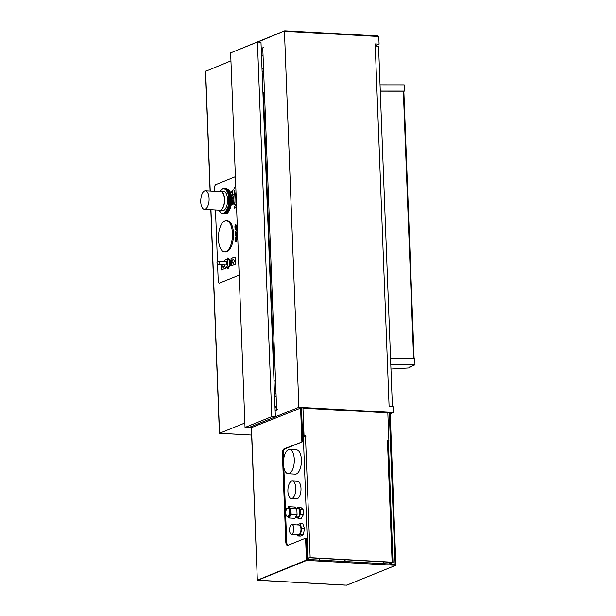 <?xml version="1.0" encoding="UTF-8"?>
<svg xmlns="http://www.w3.org/2000/svg" width="616" height="616" viewBox="0 0 616 616"><rect width="100%" height="100%" fill="white"/><g stroke="black" fill="none" stroke-linecap="round" stroke-linejoin="round"><path stroke-width="0.92" d="M263.525 68.122L262 68.738M262.116 71.687L263.671 71.779M263.047 55.686L261.523 56.31M346.9 585.092L344.868 585.1A1.332 0.593 93.2 0 1 344.744 585.123L344.744 585.123A1.332 0.593 93.2 0 1 344.629 585.085M387.834 413.19L389.289 412.597L395.118 564.295L307.299 559.436L306.491 538.238L305.582 538.184L306.421 560.052L257.465 580.141L257.18 578.154M257.319 579.433L257.68 580.249L306.73 560.398L306.421 560.052M344.868 585.1L259.421 580.364A1.332 0.593 93.2 0 1 259.298 580.388L259.298 580.388A1.332 0.593 93.2 0 1 259.174 580.349M259.421 580.364L258.096 580.287M251.336 427.797L248.587 427.643L298.883 407.284L393.239 412.504L393 406.291L389.081 406.075L375.167 43.944L379.086 44.16L375.236 45.715M276.646 409.64L277.608 409.586L275.136 410.587L261.223 48.448L263.694 47.455L262.762 48.163L276.646 409.64L277.369 409.678M305.582 538.184L287.88 545.352A4.32 1.933 93.2 0 1 287.48 545.422A4.32 1.933 93.2 0 1 285.786 541.895L282.397 453.807A4.32 1.933 93.2 0 1 284.168 448.787L302.779 441.664L301.47 407.738L251.336 427.681L257.319 580.157L346.808 585.162L395.872 565.311L346.692 585.177M302.348 430.453L303.457 430.515M389.289 412.597L390.197 412.651L395.872 565.311M393.239 412.504L390.236 413.721M302.779 441.664L285.077 448.833A4.32 1.933 -86.8 0 0 283.306 453.861L283.537 460.052M283.822 467.382L286.686 541.949A4.32 1.933 -86.8 0 0 287.942 545.329M300.57 407.684L301.871 441.618M306.73 560.398L395.765 565.326M409.355 367.09L414.984 364.803L414.745 358.589L390.552 358.574M390.79 364.788L414.984 364.803M390.952 368.999L409.856 367.852L409.817 366.897M380.28 91.045L404.466 91.068L404.227 84.854L380.041 84.831M409.355 367.144L409.856 367.852M380.28 91.153L403.326 91.168L413.59 358.366L413.998 358.589M413.59 358.366L390.544 358.35M414.106 358.489L403.842 91.299L403.326 91.168M404.466 91.068L403.842 91.322M392.384 406.26L378.555 46.192L375.252 46.008M298.883 407.284L284.438 31.3L378.794 36.521L379.086 44.16M201.786 194.741A9.302 4.158 93.2 0 1 205.436 190.883A9.302 4.158 93.2 0 1 209.07 200.4A9.302 4.158 93.2 0 1 204.412 209.455A9.302 4.158 93.2 0 1 201.016 204.304A9.302 4.158 93.2 0 1 201.786 194.741M204.412 209.455L219.735 210.302A9.302 4.158 -86.8 0 0 224.401 201.247A9.302 4.158 -86.8 0 0 220.767 191.73L205.436 190.883M218.618 210.241A9.633 4.304 -86.8 0 0 219.72 210.641A9.633 4.304 -86.8 0 0 224.547 201.255A9.633 4.304 -86.8 0 0 220.782 191.399A9.633 4.304 -86.8 0 0 219.643 191.668M219.72 210.641L222.684 210.803A9.633 4.304 -86.8 0 0 227.512 201.424A9.633 4.304 -86.8 0 0 223.747 191.568L220.782 191.399M224.578 261.546A3.989 1.779 93.2 0 1 226.326 259.313A3.989 1.779 93.2 0 1 227.897 262.978A3.989 1.779 93.2 0 1 226.249 267.213A3.989 1.779 93.2 0 1 225.88 267.275A3.989 1.779 93.2 0 1 224.393 264.865M218.48 261.207L226.195 261.638A1.663 0.739 93.2 0 1 226.85 263.163A1.663 0.739 93.2 0 1 226.164 264.926A1.663 0.739 93.2 0 1 226.01 264.949L218.295 264.526A1.663 0.739 -86.8 0 0 218.449 264.495A1.663 0.739 -86.8 0 0 219.134 262.739A1.663 0.739 -86.8 0 0 218.48 261.207C216.485 262.308 216.424 263.409 218.295 264.526M225.88 267.275L227.543 267.367A3.989 1.779 -86.8 0 0 227.912 267.298A3.989 1.779 -86.8 0 0 229.552 263.07A3.989 1.779 -86.8 0 0 227.982 259.405L226.326 259.313M226.88 259.344L227.566 258.15L229.73 259.929L229.93 265.165L227.966 268.622L226.357 267.298M225.787 220.651A15.616 6.976 93.2 0 1 226.295 220.636A15.616 6.976 93.2 0 1 232.401 236.613A15.616 6.976 93.2 0 1 224.57 251.813A15.616 6.976 93.2 0 1 218.441 236.413A15.616 6.976 93.2 0 1 225.787 220.651M219.165 210.526L220.397 212.689L221.714 213.606L223.123 213.752L225.217 212.489L227.959 207.053L228.875 200.947L228.059 193.586L226.034 189.682L223.315 188.619L221.221 189.882L220.243 191.445M274.975 406.398L276.522 406.483M244.86 423L219.55 433.248L210.965 209.817M261.223 48.448L260.984 42.25L257.426 42.057L230.638 52.899L245.029 427.427L248.587 427.643M378.794 36.521L377.877 35.959L284.707 30.8L257.819 42.081M284.707 30.8L234.55 51.321M210.102 191.145L205.505 71.371L230.946 60.868M210.818 209.81L219.404 433.225L251.613 435.027M257.426 42.057L271.81 416.585L275.375 416.786L275.136 410.587M275.375 416.786L248.587 427.627M271.81 416.585L245.029 427.427M224.57 251.813L225.61 251.875A15.616 6.976 -86.8 0 0 233.441 236.667A15.616 6.976 -86.8 0 0 227.335 220.697L226.295 220.636M239.177 275.213L219.527 283.168A2.657 1.186 93.2 0 1 219.281 283.214A2.657 1.186 93.2 0 1 219.273 283.214A2.657 1.186 -86.8 0 0 219.512 283.168L239.177 275.206M227.966 268.622L230.384 265.196L230.176 259.952L227.566 258.15M230.176 259.952L229.73 259.929M230.384 265.196L229.93 265.165M228.744 200.185L231.562 200.339L231.708 199.53L228.882 199.368M228.682 201.725L231.508 201.886L231.562 200.339M231.693 201.109L228.875 200.947M231.708 199.53L231.462 196.481L228.644 196.327M228.713 198.66L231.531 198.814M228.805 197.821L231.631 197.982M228.544 203.257L231.37 203.419L231.508 201.886M231.593 202.687L228.775 202.533M228.59 197.174L231.416 197.328M228.32 204.758L231.139 204.92L231.37 203.419M231.408 204.25L228.582 204.089M231.462 196.481L231.216 195.064L228.39 194.91M228.39 195.749L231.208 195.911M228.012 206.206L230.831 206.36L231.139 204.92M231.131 205.759L228.313 205.605M231.216 195.064L230.885 193.74L228.059 193.586M228.105 194.417L230.923 194.571M227.627 207.569L230.453 207.723L230.831 206.36M230.777 207.207L227.959 207.053M230.885 193.74L230.476 192.538L227.65 192.385M227.743 193.185L230.561 193.339M227.181 208.832L229.999 208.986L230.453 207.723M230.345 208.562L227.527 208.4M230.476 192.538L229.991 191.476L227.173 191.322M227.312 192.084L230.13 192.238M226.665 209.971L229.491 210.133L229.999 208.986M229.853 209.802L227.027 209.64M229.991 191.476L229.452 190.575L226.634 190.413M226.811 191.122L229.637 191.276M226.095 210.98L228.921 211.134L229.491 210.133M229.298 210.903L226.472 210.749M229.452 190.575L228.859 189.836L226.034 189.682M226.257 190.321L229.083 190.475M225.487 211.827L228.305 211.989L228.921 211.134M228.69 211.858L225.864 211.704M228.459 189.813L228.22 189.281L225.394 189.127M224.832 212.512L228.035 212.643L228.305 211.989M228.035 212.643L225.217 212.489M227.751 189.251L224.725 188.758M224.532 213.097L227.358 213.259L227.658 212.666M226.958 188.881L224.024 188.588M223.831 213.521L226.65 213.675L226.942 213.236M223.955 188.658L223.315 188.619M223.123 213.752L226.157 213.652M223.1 188.873L222.599 188.843M222.407 213.775L225.302 213.868M222.314 189.289L221.899 189.266M222.299 213.644L221.714 213.606M221.506 213.267L221.036 213.244M220.79 212.713L220.397 212.689M235.397 176.677L215.723 184.646A2.657 1.186 -86.8 0 0 214.638 187.734L214.776 191.399M215.492 210.071L217.471 261.561M217.579 264.279L218.218 281.042A2.657 1.186 -86.8 0 0 219.265 283.214L219.281 283.214M237.406 229.013L236.775 229.275M237.46 230.369L236.829 230.623M236.737 228.251L236.983 227.296L237.352 227.55L236.983 227.296M236.76 228.836L237.391 228.582L236.76 228.836M237.66 232.655L237.229 234.065L236.968 233.025L237.437 234.157L237.691 232.964L237.252 234.38L236.929 233.734M237.229 234.065L237.045 233.664L237.229 234.065M236.968 233.025L237.045 233.664M237.068 231.208L237.16 232.317L237.068 231.208M236.898 231.277L236.86 231.986M237.368 232.409L237.445 231.993L237.368 232.409M237.445 231.993L237.476 231.562L237.445 231.993M237.591 230.908L236.975 231.916M235.882 226.626L236.02 227.466L235.99 226.588L234.942 227.004L234.981 227.889L235.913 227.512L234.981 227.889L235.066 227.25M237.56 235.635L237.514 234.588L237.66 235.597M237.391 234.642L237.152 235.805M236.983 234.727L237.037 236.159L236.983 234.727M237.037 236.159L237.668 235.897L237.037 236.159M235.012 228.79L236.028 227.597L235.789 229.114L236.028 227.597L235.012 228.79L236.097 229.514L235.027 229.16M237.091 237.514L237.337 236.559L237.707 236.814L237.337 236.559M237.114 238.107L237.745 237.853L237.114 238.107M235.173 231.424L235.158 232.617L236.205 232.194L235.759 231.708L236.136 230.423L235.712 231.424L235.173 231.424M235.389 231.069L235.712 231.424L235.389 231.069L235.712 231.424L236.136 230.423L235.759 231.708L236.205 232.194L235.158 232.617L235.135 232.024M237.175 239.84L237.815 239.585L237.175 239.84L237.437 238.269L237.815 239.016L237.437 238.269M237.183 239.84L237.16 239.262M236.159 234.242L236.328 235.52L235.289 235.936L236.328 235.52L236.282 234.195L236.198 235.266L235.274 235.635M235.158 225.086L235.481 225.441L235.158 225.086L235.481 225.441L235.905 224.44L235.543 226.072L235.974 226.211L234.927 226.634L235.974 226.211L235.543 226.072L235.905 224.44L234.912 226.041M235.751 233.857L235.705 232.81L235.751 233.857L236.136 233.703L236.213 232.525L236.267 233.957L235.227 234.38L235.173 232.948L235.227 234.38L236.267 233.957L236.09 232.579M235.582 232.856L235.343 234.026M236.213 235.805L236.39 237.083L235.35 237.499L236.39 237.083L236.336 235.759L236.251 236.829L235.335 237.199M235.543 239.532L235.959 239.639L235.381 238.854L235.882 237.622L236.351 239.208L235.959 239.639L236.459 238.415L235.882 237.622M235.489 241.087L236.482 239.485L236.12 241.118L236.552 241.249L235.505 241.672L236.552 241.249L236.12 241.118L236.482 239.485L236.059 240.479L235.736 240.132M231.608 191.807L232.163 190.536L232.086 191.715L232.163 190.536L231.993 191.676L231.547 191.591L232.063 191.869L231.824 192.515L232.455 191.491L231.824 192.515M232.979 194.271L233.195 195.072L232.486 195.734L233.195 195.072L233.064 194.194L232.455 195.534M232.625 197.143L232.771 197.59L233.333 197.235L233.248 196.204L232.625 197.143M232.948 196.196L233.333 197.235L232.771 197.59M233.056 199.907L233.51 199.846L232.763 199.738L232.748 200.939L233.495 200.824L233.141 199.9L233.495 200.824L232.748 200.716M233.025 203.542L233.341 202.556L232.679 202.24L233.287 202.995L232.571 203.434L233.264 203.434L233.349 202.556L232.663 202.464M232.571 203.434L233.048 203.326M232.486 204.112L233.148 204.82L232.779 203.58L232.486 204.112M232.586 203.704L233.148 204.82L232.432 204.52M233.256 202.171L233.425 201.201L232.886 201.917L232.771 201.085L232.702 201.578L232.886 202.14L233.279 201.27L233.379 202.171L233.272 201.039M232.702 201.578L232.886 202.14L232.702 201.578L232.886 202.14L233.279 201.27M232.779 201.085L232.786 201.563M232.84 199.037L233.464 197.99L232.81 198.275L232.786 197.728L232.756 199.076L232.694 197.767L232.81 198.275L233.464 197.99L232.84 199.037M220.004 211.642L220.081 212.035M232.224 194.279L232.409 194.641L232.94 194.032L232.756 193.093L232.224 194.279M232.455 193.216L232.94 194.032L232.409 194.641M231.893 192.508L232.44 193.162L232.548 191.846L232.163 193.124M232.147 193.332L232.655 192.631L232.355 191.861M237.199 226.372L237.16 225.317L237.306 226.326M237.037 225.371L236.79 226.534M236.629 225.464L236.683 226.888L236.629 225.464M236.683 226.888L237.314 226.634L236.683 226.888M235.22 256.934L235.489 264.11L231.323 265.796L231.054 258.62L231.323 265.796L235.489 264.11L235.212 256.934L231.046 258.62L235.212 256.934M234.457 260.884L233.071 264.025L233.017 262.724L232.124 263.086L232.032 260.606L232.124 263.086L233.017 262.724L233.071 264.025L234.457 260.884L232.871 258.936L234.457 260.884M232.925 260.245L232.871 258.936L232.925 260.245L232.032 260.606M221.005 264.672L221.206 269.893L221.005 264.672M221.206 269.893L225.371 268.206L221.206 269.893M225.371 268.206L225.325 267.036L225.371 268.206M224.678 261.199L223.908 261.507L224.678 261.199M224.393 266.22L223.5 266.582L223.546 267.883L221.96 265.943L222.484 264.757L221.96 265.943L223.546 267.883L223.493 266.582L224.386 266.22L224.34 264.857L224.386 266.22M234.858 202.918L234.265 202.81L235.181 205.505L236.421 203.326L235.181 205.505L234.265 202.81L234.858 202.918A19.928 8.909 -86.8 0 0 233.81 189.797A19.928 8.909 93.2 0 1 234.858 202.918M236.413 203.195L235.897 203.103A15.192 6.791 -86.8 0 0 233.81 189.797L233.81 189.797A15.192 6.791 93.2 0 1 235.905 203.103L236.413 203.195M234.188 188.65L234.126 187.018L234.188 188.65M234.419 207.384L234.657 206.714M234.881 206.622L234.904 207.192L234.881 206.622M234.696 207.769L234.719 208.339L234.704 207.769M234.942 208.254L234.919 207.684L234.942 208.254M235.181 207.577L235.166 207.084L235.181 207.577M274.005 381.25L275.529 380.634M274.482 393.678L276.007 393.062M276.153 396.719L274.597 396.627M264.449 92.154A18.603 3.427 177.8 0 0 263.409 93.347L273.689 360.868A18.603 3.427 -2.2 0 1 274.728 359.675M274.813 361.985A18.603 3.427 -2.2 0 1 273.689 360.868M388.65 563.94L391.753 562.346L309.786 557.811L307.269 558.496M307.253 558.173L310.156 557.665L392.115 562.2L392.839 562.577L389.374 563.979M310.156 557.665L305.467 435.959L303.657 435.858L305.829 435.812L305.859 436.605L302.602 437.091M298.198 518.464L301.162 518.626L303.272 514.922L303.057 509.309L300.731 507.399L297.767 507.238L300.092 509.147L300.308 514.76L298.198 518.464L296.311 516.916M291.345 498.575L296.558 498.868A8.801 3.935 -86.8 0 0 300.97 490.29A8.801 3.935 -86.8 0 0 297.528 481.288L292.323 480.996A8.801 3.935 93.2 0 1 295.765 490.005A8.801 3.935 93.2 0 1 291.345 498.575A8.801 3.935 93.2 0 1 287.88 490.482A8.801 3.935 93.2 0 1 291.499 481.142A8.801 3.935 93.2 0 1 292.323 480.996M297.12 524.909L300.038 523.669L302.833 523.823L304.52 528.751L303.288 534.904L300.369 536.128L297.582 535.974L297.097 534.549M288.18 473.735L295.295 474.127A12.127 5.421 -86.8 0 0 301.378 462.316A12.127 5.421 -86.8 0 0 296.635 449.903L289.52 449.511A12.127 5.421 93.2 0 1 294.263 461.923A12.127 5.421 93.2 0 1 288.18 473.735A12.127 5.421 93.2 0 1 283.399 462.577A12.127 5.421 93.2 0 1 288.396 449.711A12.127 5.421 93.2 0 1 289.52 449.511M392.115 562.2L387.433 440.332L388.881 440.409L387.441 440.494M304.027 435.712L302.964 408.162L387.826 412.859L388.881 440.409M302.964 408.162L303.657 435.858M302.579 436.536L304.15 436.628M383.76 561.908L383.83 563.671M387.464 441.125L388.357 441.356L393.008 562.431M288.457 507.499L289.05 507.53A4.82 2.148 93.2 0 1 290.945 511.958A4.82 2.148 93.2 0 1 288.966 517.07A4.82 2.148 93.2 0 1 288.519 517.147L287.926 517.117A4.82 2.148 -86.8 0 0 288.373 517.04A4.82 2.148 -86.8 0 0 290.352 511.927A4.82 2.148 -86.8 0 0 288.457 507.499L286.663 508.631C285.247 509.986 285.716 515.985 286.271 515.792L289.004 517.987L291.122 514.26L290.906 508.608L288.565 506.691L288.096 507.522M288.565 506.691L294.502 507.014L296.843 508.939L297.058 514.591L294.933 518.318L289.004 517.987M296.843 508.939L290.906 508.608M297.058 514.591L291.122 514.26M296.966 508.631L297.767 507.238M303.057 509.309L300.092 509.147M303.272 514.922L300.308 514.76M295.749 516.886L297.751 516.993A4.15 1.856 -86.8 0 0 299.83 512.951A4.15 1.856 -86.8 0 0 298.213 508.7L296.435 508.6M290.444 525.787A4.82 2.148 -86.8 0 0 289.589 531.054A4.82 2.148 -86.8 0 0 291.422 534.241A4.82 2.148 -86.8 0 0 293.84 529.544A4.82 2.148 -86.8 0 0 291.953 524.616A4.82 2.148 -86.8 0 0 290.444 525.787M291.953 524.616L299.076 525.017A4.82 2.148 93.2 0 1 300.962 529.945A4.82 2.148 93.2 0 1 298.544 534.634L291.422 534.241M300.038 523.669L301.732 528.597L304.52 528.751M301.732 528.597L300.5 534.75L303.288 534.904M300.5 534.75L297.582 535.974M319.373 558.342L319.442 560.106M284.168 448.787L285.077 448.833M282.397 453.807L283.306 453.861M285.786 541.895L286.686 541.949M257.249 577.97L251.474 427.566M345.068 559.767L345.137 561.53M344.706 561.507L344.644 559.736M275.021 407.661L276.546 407.045M210.249 191.153L205.636 71.117M303.326 436.798L307.977 557.873M287.757 516.354A4.15 1.856 93.2 0 1 285.909 510.887A4.15 1.856 93.2 0 1 289.127 509.578A4.15 1.856 93.2 0 1 287.757 516.354M219.45 433.271L251.621 435.05"/></g></svg>
